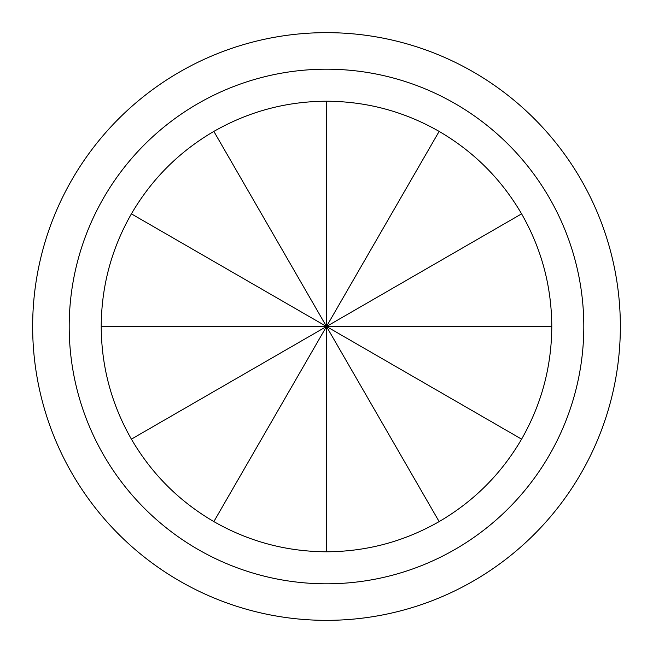<?xml version="1.0" encoding="UTF-8"?>
<svg xmlns="http://www.w3.org/2000/svg" width="653" height="653" viewBox="0 0 653 653"><rect width="100%" height="100%" fill="white"/><g stroke="black" fill="none" stroke-linecap="round" stroke-linejoin="round"><path stroke-width="0.98" d="M551.785 326.5C551.589 366.692 541.525 404.24 521.6 439.143C501.333 473.849 473.849 501.333 439.143 521.6C404.24 541.525 366.692 551.589 326.5 551.785C286.308 551.589 248.76 541.525 213.858 521.6C179.151 501.333 151.667 473.849 131.4 439.143C111.475 404.24 101.411 366.692 101.215 326.5C101.411 286.308 111.475 248.76 131.4 213.858C151.667 179.151 179.151 151.667 213.858 131.4C248.76 111.475 286.308 101.411 326.5 101.215C366.692 101.411 404.24 111.475 439.143 131.4C473.849 151.667 501.333 179.151 521.6 213.858C541.525 248.76 551.589 286.308 551.785 326.5L326.5 326.5L326.5 551.785M69.194 326.5A257.306 257.306 0 0 0 326.5 583.806A257.306 257.306 0 0 0 583.806 326.5A257.306 257.306 0 0 0 326.5 69.194A257.306 257.306 0 0 0 69.194 326.5M620.35 326.5A293.85 293.85 0 0 1 326.5 620.35A293.85 293.85 0 0 1 32.65 326.5A293.85 293.85 0 0 1 326.5 32.65A293.85 293.85 0 0 1 620.35 326.5M439.143 521.6L326.5 326.5L213.858 521.6M101.215 326.5L326.5 326.5L131.4 439.143M131.4 213.858L521.6 439.143M326.5 101.215L326.5 326.5L213.858 131.4M521.6 213.858L326.5 326.5L439.143 131.4"/></g></svg>
